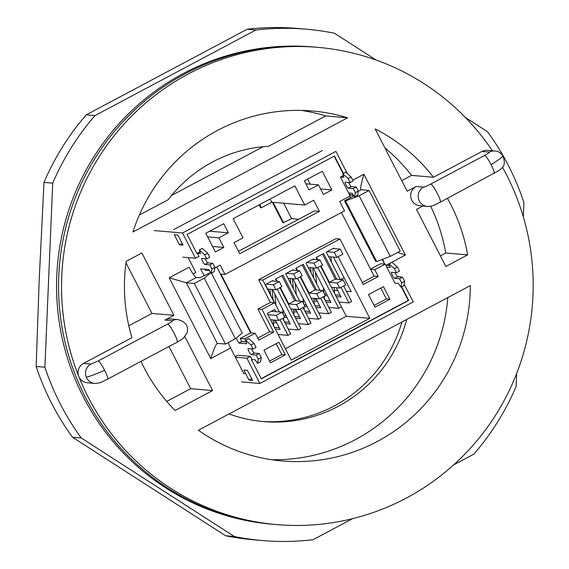 <?xml version="1.0" encoding="UTF-8"?>
<svg xmlns="http://www.w3.org/2000/svg" width="569" height="569" viewBox="0 0 569 569"><rect width="100%" height="100%" fill="white"/><g stroke="black" fill="none" stroke-linecap="round" stroke-linejoin="round"><path stroke-width="0.85" d="M164.946 320.098L172.421 320.738A10.263 10.107 94.9 0 1 177.969 319.6L170.494 318.96A10.263 10.107 94.9 0 0 164.946 320.098L173.908 315.326L141.859 252.97L126.211 261.292A175.636 172.912 94.9 0 0 131.951 337.652L83.458 363.442A10.263 10.107 -85.1 0 0 78.764 376.408A239.506 235.794 -85.1 0 1 317.801 47.355A239.506 235.794 -85.1 0 1 492.334 150.742M140.991 361.393A175.636 172.912 94.9 0 0 144.007 367.56A175.636 172.912 94.9 0 0 175.088 410.505L212.571 390.562L184.918 336.748M384.864 147.819A175.636 172.912 94.9 0 1 411.536 175.38L433.457 177.258L481.943 151.468A10.263 10.107 -85.1 0 1 487.491 150.33L494.959 150.97A10.263 10.107 94.9 0 0 494.959 150.97A10.263 10.107 94.9 0 0 489.418 152.108C489.788 152.357 488.181 153.459 484.61 155.401L430.783 184.036A6.842 0.647 152.8 0 1 423.613 187.109L416.145 186.468A10.263 10.107 94.9 0 0 419.936 205.786L427.411 206.426A10.263 10.107 -85.1 0 1 423.613 187.109M422.874 206.035L416.522 209.413L445.847 266.47L467.647 254.876A175.636 172.912 94.9 0 0 450.719 204.406A175.636 172.912 94.9 0 0 447.462 198.361M467.647 254.876L445.726 252.999A175.636 172.912 94.9 0 0 430.648 206.227M173.744 229.577L322.374 150.515M188.154 257.615L195.8 272.494L193.069 273.952M384.736 264.108A11.408 1.686 62 0 1 382.653 259.258M352.759 194.249L351.158 195.103L353.498 195.309M351.158 195.103A11.408 1.686 62 0 1 348.918 192.976M94.731 383.399A10.263 10.107 -85.1 0 1 86.239 377.048C88.956 376.778 95.08 374.502 104.596 370.234A10.263 1.515 -118 0 1 107.626 379.139C101.182 381.778 102.434 382.994 94.731 383.399L87.256 382.759A10.263 10.107 -85.1 0 1 78.764 376.408A239.506 235.794 -85.1 0 0 88.238 397.226A239.506 235.794 94.9 0 0 276.925 524.618A239.506 235.794 94.9 0 0 493.501 418.407A239.506 235.794 94.9 0 0 506.488 174.74A239.506 235.794 -85.1 0 0 502.519 167.343M433.457 177.258A175.636 172.912 94.9 0 0 375.156 128.928L407.184 191.241L416.145 186.468M198.389 430.256A175.636 172.912 94.9 0 0 282.373 460.982A175.636 172.912 94.9 0 0 470.3 285.617L198.389 430.256M347.602 117.804A175.636 172.912 94.9 0 0 312.353 110.991A175.636 172.912 94.9 0 0 132.947 231.996L347.602 117.804L325.681 115.927A175.636 172.912 94.9 0 0 301.364 110.4M245.403 373.1L243.945 373.876L230.644 348L210.729 358.591L169.206 277.807L186.348 282.779L194.321 283.462L204.278 278.163L210.843 272.651M229.079 413.933A137.997 135.863 94.9 0 0 263.667 421.601A137.997 135.863 94.9 0 0 406.693 319.451M261.676 421.416A137.997 135.863 94.9 0 0 401.92 321.99M139.348 215.046L168.154 199.726A137.997 135.863 94.9 0 1 268.554 146.318L325.681 115.927M271.441 459.688A175.636 172.912 94.9 0 0 447.831 297.566M440.385 255.844L445.726 252.999M411.536 175.38L401.714 180.608M166.731 401.415L190.651 388.684L168.979 346.507M128.822 325.774L151.987 313.448L125.991 262.871M171.546 195.459L263.17 146.717M502.562 155.579C503.515 156.247 499.689 159.27 491.075 164.647A10.263 1.515 -118 0 0 484.61 155.401M151.987 313.448L173.908 315.326M212.571 390.562L190.651 388.684M317.801 47.355L312.822 46.928A239.506 235.794 94.9 0 0 96.239 153.132A239.506 235.794 94.9 0 0 83.259 396.799A239.506 235.794 94.9 0 0 271.939 524.191L273.931 524.362A239.506 235.794 94.9 0 1 85.25 396.97A239.506 235.794 -85.1 0 1 98.238 153.303A239.506 235.794 -85.1 0 1 314.813 47.099A239.506 235.794 94.9 0 0 98.238 153.303A239.506 235.794 94.9 0 0 85.25 396.97A239.506 235.794 94.9 0 0 273.931 524.362L276.925 524.618M169.206 277.807L189.121 267.21A11.408 1.686 -118 0 0 196.305 277.48L186.348 282.779L217.273 343.42M210.672 272.409L199.89 277.786L196.305 277.48M228.169 342.609A11.408 1.686 -118 0 0 230.644 348M194.321 283.462L225.459 344.053L217.486 343.37C216.32 343.434 214.072 348.505 210.729 358.591M353.89 195.864L344.537 200.843L345.532 200.928L359.124 195.786L369.089 190.494L360.874 189.612M344.537 200.843L375.675 261.434L376.671 261.52L390.27 256.377L400.227 251.085L369.089 190.494M225.459 344.053L235.417 338.754L242.238 333.036L211.44 273.12M358.271 191.319L361.116 189.811C360.049 189.555 360.974 184.363 363.89 174.242L405.413 255.033L397.596 252.48M390.27 256.377L359.124 195.786M376.671 261.52L345.532 200.928M235.417 338.754L204.278 278.163M283.703 203.24L291.627 218.652L282.957 222.835L272.395 202.265M304.742 205.039L313.704 200.274L319.415 211.383L239.748 253.76L234.037 242.65L242.999 237.885L233.141 218.695L294.884 185.85L304.742 205.039L271.762 202.215L261.306 207.777L260.609 207.713L259.144 204.861M340.646 279.592L344.103 277.75M340.447 177.044L348.619 192.948L352.055 193.247L354.643 196.945L357.631 195.352L358.314 191.07L356.237 187.03L353.249 188.616L348.271 188.19A3.421 0.505 62 0 1 346.187 185.252A3.421 0.505 62 0 1 345.106 182.137A3.421 0.505 62 0 1 345.155 182.13L350.134 182.557L353.121 180.97L351.045 176.931L345.696 172.13L342.709 173.716L343.854 177.293L340.447 177.044L343.292 175.529M356.237 187.03L351.258 186.604A3.421 0.505 62 0 1 348.577 182.421M349.722 196.22L350.476 197.685M382.204 259.428L384.601 264.094M385.775 265.246L389.594 265.574M389.054 263.895L392.041 262.309L397.397 267.11L399.466 271.15L396.479 272.736L391.5 272.309A3.421 0.505 -118 0 0 391.451 272.323A3.421 0.505 -118 0 0 392.532 275.439A3.421 0.505 -118 0 0 394.616 278.369L399.594 278.796L401.671 282.836L400.989 287.125L398.407 283.426L394.943 283.085L386.764 267.174L390.206 267.473L389.054 263.895L394.409 268.703L396.479 272.736M394.922 272.608A3.421 0.505 -118 0 0 397.603 276.783L402.582 277.21L404.659 281.25L403.976 285.531L400.989 287.125M154.142 230.566L182.542 232.998L335.895 151.418L347.261 173.538M182.542 232.998L195.516 258.248L182.805 257.16M343.37 173.36L334.465 156.041L187.087 234.442L196.945 253.625L197.443 253.361L199.001 256.391L195.516 258.248M236.22 338.078L238.781 343.064L246.804 343.754L245.652 340.177L251.007 344.985L253.084 349.017L248.098 348.591A3.421 0.505 -118 0 0 248.048 348.605A3.421 0.505 -118 0 0 249.137 351.72A3.421 0.505 -118 0 0 251.214 354.651L256.199 355.077L258.276 359.117L257.593 363.406L255.004 359.708L251.441 359.665L261.299 378.847L408.684 300.446L401.657 286.769M251.939 359.395L250.381 356.365L246.896 358.221L235.388 357.24M404.175 284.28L413.229 301.89L259.869 383.47L246.896 358.221M400.448 277.025L397.112 276.378M399.658 276.961L400.256 276.641M343.342 175.686L340.817 177.03M351.045 176.931L348.057 178.517L342.709 173.716M350.134 182.557L348.057 178.517M358.314 191.07L355.326 192.656L353.249 188.616M354.643 196.945L355.326 192.656M348.619 192.948L350.177 195.978L339.721 201.54L344.522 210.886L225.018 274.45L220.217 265.111L214.812 267.985M343.071 173.524L334.167 156.198M196.846 253.433L199.89 251.811M322.267 171.283L304.344 180.821L309.01 189.911L318.476 184.875L323.405 194.47L331.869 189.968L322.267 171.283M228.354 232.813L223.681 223.731L205.758 233.262L215.359 251.946L223.823 247.444L218.887 237.849L228.354 232.813L209.612 231.213M245.936 341.059L244.798 338.839L255.253 333.278L258.76 340.091L273.696 332.147L262.017 309.422L274.464 302.8L262.786 280.083L339.963 239.03L363.321 284.472L378.257 276.527L374.751 269.706L385.206 264.144L386.764 267.174M261.207 378.655L408.286 300.418L401.358 286.932M333.982 248.61L333.733 248.127L332.986 248.525L340.262 249.151L334.288 252.323L327.011 251.704L326.265 252.103L340.383 279.564M275.858 311.677L274.713 309.451L267.245 313.427L291.236 360.106L369.807 318.313L338.142 256.704M282.708 318.341L290.709 333.918L288.021 335.347L280.012 319.778M266.072 284.123L272.046 280.944L279.315 281.57L273.34 284.749L266.072 284.123L265.325 284.521L279.436 311.99M273.035 281.029L272.793 280.545L272.046 280.944M279.884 287.694L300.866 328.512L298.177 329.942L277.195 289.123M296.172 300.873L282.949 275.147L275.481 279.116L276.619 281.335M303.021 307.537L311.023 323.107L308.334 324.536L300.332 308.967M293.654 273.938L296.25 278.988L302.224 275.809L299.628 270.759L293.654 273.938L286.385 273.319L285.638 273.71L299.749 301.179M286.385 273.319L292.359 270.14L299.628 270.759M293.355 270.225L293.106 269.742L292.359 270.14M300.204 276.89L321.179 317.708L318.491 319.138L297.516 278.319M316.485 290.069L303.263 264.336L295.795 268.312L296.933 270.531M323.334 296.733L331.336 312.303L328.647 313.732L320.646 298.163M313.974 263.134L316.563 268.184L322.538 265.005L319.949 259.955L313.974 263.134L306.698 262.508L305.951 262.906L320.07 290.375M306.698 262.508L312.673 259.329L319.949 259.955M313.668 259.414L313.419 258.938L312.673 259.329M320.518 266.079L341.492 306.897L338.804 308.327L317.829 267.508M336.798 279.258L323.576 253.532L316.108 257.501L317.246 259.727M343.648 285.923L351.649 301.492L348.961 302.928L340.959 287.352M327.011 251.704L332.986 248.525M383.442 286.627L368.506 294.571L374.992 307.196L389.936 299.244L383.442 286.627M285.368 354.871L278.881 342.246L263.945 350.191L270.431 362.816L285.368 354.871L281.783 354.565L276.193 343.676M271.762 202.215L270.119 199.022M291.627 218.652L298.704 219.257M238.482 251.292L314.33 210.943L319.415 211.383M275.261 329.024L280.126 329.444L275.353 320.155M346.365 291.207L351.229 291.62L333.477 257.081M336.208 296.605L341.073 297.025L336.3 287.736M326.044 302.011L330.916 302.431L313.163 267.892M315.887 307.416L320.76 307.829L315.98 298.54M305.731 312.815L310.603 313.235L292.85 278.696M295.574 318.22L300.439 318.64L295.667 309.344M285.418 323.626L290.282 324.038L272.537 289.507M267.665 289.088L275.937 289.799L281.911 286.62L279.315 281.57M273.34 284.749L275.937 289.799M273.732 326.051L273.106 319.963M270.488 294.571L269.941 289.28M276.754 322.879L273.376 322.595M298.177 329.942L288.227 329.088M289.393 322.303L284.528 321.89M275.865 321.144L274.543 321.03L275.289 320.632L275.538 321.115M286.911 317.481L284.692 317.289M308.334 324.536L298.384 323.69M299.55 316.897L294.685 316.485M286.022 315.745L284.699 315.631L285.446 315.233L285.695 315.717M297.068 312.075L293.689 311.784M318.491 319.138L308.54 318.284M309.707 311.499L304.842 311.079M296.179 310.34L294.856 310.226L295.603 309.828L295.852 310.311M307.224 306.67L305.005 306.485M328.647 313.732L318.697 312.879M319.863 306.094L314.998 305.681M306.335 304.934L305.012 304.82L305.759 304.422L306.008 304.906M317.381 301.271L314.003 300.98M338.804 308.327L328.854 307.473M330.02 300.688L325.155 300.276M316.492 299.529L315.169 299.422L315.916 299.024L316.165 299.507M327.545 295.866L325.319 295.674M348.961 302.928L339.01 302.075M340.177 295.29L335.312 294.87M326.649 294.13L325.326 294.017L326.073 293.618L326.322 294.102M337.702 290.46L334.316 290.176M369.807 318.313L346.293 316.3L341.464 306.911M285.375 348.705L346.293 316.3M270.488 319.735L278.753 320.447L284.728 317.267L282.132 312.217L271.264 311.286M278.753 320.447L276.157 315.397L267.892 314.685M279.237 327.708L274.365 327.289M283.654 222.892L273.092 202.329M241.64 381.906L259.869 383.47M197.443 253.361L200.459 253.575L199.306 249.997L204.662 254.798L206.739 258.838L201.753 258.411A3.421 0.505 62 0 0 201.703 258.426A3.421 0.505 62 0 0 202.792 261.534A3.421 0.505 62 0 0 204.868 264.471L209.854 264.898L211.924 268.938L211.241 273.227L208.659 269.528L200.637 268.838L204.086 275.552M250.381 356.365L237.671 355.276L235.089 356.649M177.862 235.011L174.27 234.705L179.463 244.805L183.047 245.111L177.862 235.011M182.158 243.368L179.463 244.805M251.704 378.691L249.009 380.128L243.817 370.028L247.408 370.334L252.593 380.433L249.009 380.128M246.192 341.855L241.768 341.478L240.21 338.448L250.673 332.886L216.782 266.939M238.781 343.064L241.768 341.478M206.739 258.838L209.726 257.252L207.649 253.212L202.294 248.411L199.306 249.997M211.241 273.227L214.228 271.633L214.911 267.352L212.842 263.312L207.856 262.885A3.421 0.505 62 0 1 205.174 258.703M245.652 340.177L248.639 338.591L253.994 343.392L256.071 347.431L253.084 349.017M251.526 348.889A3.421 0.505 -118 0 0 254.201 353.065L259.187 353.491L261.263 357.531L260.581 361.813L257.593 363.406M211.924 268.938L214.911 267.352M209.854 264.898L212.842 263.312M204.662 254.798L207.649 253.212M197.422 253.312L199.939 251.967M209.442 270.645L205.181 270.282L204.62 269.18M250.673 332.886L251.171 332.929L220.936 274.102L225.018 274.45M257.736 338.114L269.606 331.798L257.928 309.074L270.382 302.452L258.703 279.735L335.881 238.681L339.963 239.03M362.297 282.487L374.167 276.178L370.668 269.357L374.751 269.706M341.45 212.514L370.668 269.357M370.54 269.116L380.625 263.753L385.206 264.144M397.397 267.11L394.409 268.703M402.582 277.21L399.594 278.796M404.659 281.25L401.671 282.836M408.684 300.446L408.286 300.418M258.276 359.117L261.263 357.531M256.199 355.077L259.187 353.491M251.007 344.985L253.994 343.392M378.257 276.527L374.167 276.178M262.786 280.083L258.703 279.735M274.464 302.8L270.382 302.452M262.017 309.422L257.928 309.074M273.696 332.147L269.606 331.798M251.171 332.929L255.253 333.278M244.798 338.839L240.21 338.448M325.994 292.857L326.073 293.618M328.612 256.669L336.884 257.373L342.858 254.201L340.262 249.151M334.679 293.632L334.046 287.544M331.428 262.153L330.888 256.861M334.288 252.323L336.884 257.373M305.681 303.661L305.759 304.422M308.298 267.473L316.563 268.184M314.358 304.436L313.732 298.348M311.115 272.956L310.567 267.672M285.368 314.472L285.446 315.233M287.985 278.284L296.25 278.988M294.045 315.247L293.419 309.152M290.802 283.76L290.254 278.476M312.701 267.85L313.761 278.106M315.866 298.533L315.916 299.024M324.522 299.038L324.23 296.257M323.875 292.758L323.348 287.708M331.428 287.317L339.7 288.028L345.675 284.849L343.079 279.799L335.361 279.137L322.495 254.108M316.634 283.696L315.468 272.373M339.7 288.028L337.104 282.978L329.387 282.316L320.93 265.858M317.801 259.77L316.52 257.28M335.361 279.137L329.387 282.316M343.079 279.799L337.104 282.978M292.388 278.661L293.448 288.91M295.553 309.337L295.603 309.828M304.202 309.842L303.917 307.061M303.554 303.569L303.035 298.519M311.115 298.128L319.387 298.832L325.361 295.652L322.765 290.603L315.048 289.941L302.182 264.912M296.321 294.5L295.155 283.177M319.387 298.832L316.791 293.782L309.074 293.12L300.617 276.669M297.487 270.581L296.207 268.091M315.048 289.941L309.074 293.12M322.765 290.603L316.791 293.782M272.074 289.465L273.127 299.714M275.24 320.141L275.289 320.632M283.888 320.653L283.604 317.865M283.241 314.373L282.722 309.323M290.802 308.931L299.066 309.636L305.041 306.463L302.452 301.414L294.735 300.752L281.868 275.716M276.008 305.311L274.834 293.981M299.066 309.636L296.477 304.593L288.76 303.931L280.304 287.473M277.174 281.385L275.894 278.895M294.735 300.752L288.76 303.931M302.452 301.414L296.477 304.593M288.021 335.347L278.07 334.494M282.132 312.217L276.157 315.397M261.306 207.777L259.663 204.584M310.219 184.171L307.609 179.086M331.869 189.968L320.596 189M318.476 184.875L305.873 183.794M218.887 237.849L207.614 236.882M223.823 247.444L212.543 246.477M389.936 299.244L386.344 298.938L380.753 288.056M374.103 305.453L386.344 298.938M269.542 361.073L281.783 354.565M523.316 216.825L523.928 202.528A256.612 252.636 94.9 0 0 508.473 165.686A256.612 252.636 94.9 0 0 487.548 131.745L465.357 117.47M376.145 60.051L334.494 33.251A256.612 252.636 94.9 0 0 306.314 29.197L297.573 28.45A256.612 252.636 94.9 0 0 247.124 29.261L86.246 114.846A256.612 252.636 94.9 0 0 43.984 182.393L39.204 279.884L36.16 366.472L44.894 367.218A256.612 252.636 94.9 0 0 60.35 404.061A256.612 252.636 94.9 0 0 81.275 438.002L234.328 536.503A256.612 252.636 94.9 0 0 262.508 540.55A256.612 252.636 94.9 0 0 312.964 539.739L352.602 518.651M36.16 366.472A256.612 252.636 94.9 0 0 51.615 403.314A256.612 252.636 94.9 0 0 72.533 437.255L225.587 535.749A256.612 252.636 94.9 0 0 253.774 539.803L262.508 540.55M516.659 373.463L516.097 386.607A256.612 252.636 94.9 0 1 473.842 454.154L453.649 464.894M306.314 29.197A256.612 252.636 94.9 0 0 255.858 30.015L94.98 115.592A256.612 252.636 94.9 0 0 52.725 183.14L44.894 367.218M86.246 114.846L94.98 115.592M43.984 182.393L52.725 183.14M247.124 29.261L255.858 30.015M72.533 437.255L81.275 438.002M225.587 535.749L234.328 536.503M177.969 319.6C186.049 321.926 189.029 326.492 186.909 333.285L183.097 338.484L177.13 342.168A10.263 1.515 -118 0 0 174.107 333.256A10.263 1.515 -118 0 0 167.642 324.017L98.131 360.988L90.933 364.082L83.458 363.442M104.596 370.234A10.263 1.515 -118 0 0 98.131 360.988M86.239 377.048A10.263 10.107 -85.1 0 1 90.933 364.082M481.943 151.468L489.418 152.108M494.966 150.97C496.517 151.375 498.515 150.607 502.832 155.7C507.022 166.553 501.232 168.04 499.767 170.103L440.278 202.187A10.263 1.515 -118 0 0 437.248 193.275A10.263 1.515 -118 0 0 430.783 184.036M352.716 180.181L363.89 174.242M405.413 255.033L386.145 265.275M494.098 173.552A10.263 1.515 -118 0 0 491.075 164.647M172.421 320.738A6.842 0.647 152.8 0 1 167.642 324.017M351.258 186.604L348.271 188.19M204.868 264.471L207.856 262.885M397.603 276.783L394.616 278.369M251.214 354.651L254.201 353.065M440.278 202.187C433.635 205.146 433.606 206.284 427.411 206.426M107.626 379.139L177.13 342.168"/></g></svg>
